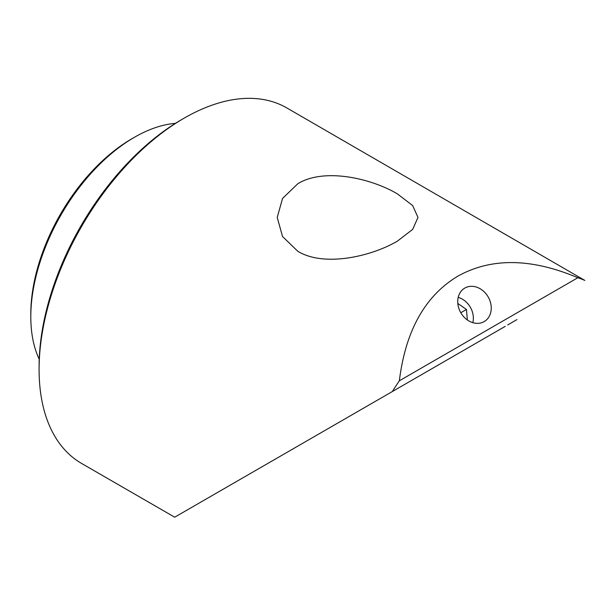 <?xml version="1.0" encoding="UTF-8"?>
<svg xmlns="http://www.w3.org/2000/svg" width="616" height="616" viewBox="0 0 616 616"><rect width="100%" height="100%" fill="white"/><g stroke="black" fill="none" stroke-linecap="round" stroke-linejoin="round"><path stroke-width="0.92" d="M399.345 380.796C405.559 330.715 425.078 295.826 457.904 276.122C491.383 257.542 531.362 258.081 577.839 277.739A205.251 118.503 -60 0 1 584.823 280.411L286.848 107.946A205.251 118.503 120 0 0 184.23 118.11A205.251 118.503 120 0 0 184.222 118.11A205.251 118.503 120 0 0 39.093 369.492A205.251 118.503 120 0 0 81.605 463.448L174.698 517.201L392.361 391.53A205.251 118.503 -60 0 1 399.345 380.796L577.839 277.739M397.366 241.164C371.063 256.579 324.108 267.282 297.844 251.32L282.536 236.521L277.231 217.433L282.544 198.421L297.844 183.707C324.224 167.56 371.086 178.294 397.366 193.863L412.666 205.567L417.979 217.433L412.666 229.383L397.366 241.164M39.093 369.492L39.093 366.62A201.732 116.47 -60 0 1 181.735 119.55L184.222 118.11L181.735 119.55M30.8 316.817L30.8 313.944A143.089 82.613 -60 0 1 131.978 138.7L134.465 137.268A146.608 84.646 120 0 0 134.465 137.268A146.608 84.646 120 0 0 30.8 316.817A146.608 84.646 120 0 0 39.232 359.244M131.978 138.7L134.465 137.268A146.608 84.646 120 0 1 175.421 123.354M277.708 457.727L475.783 343.366L277.708 457.727M484.168 321.598A19.35 15.8 60 0 0 488.172 296.935A19.35 15.8 60 0 0 464.81 288.08A19.35 15.8 60 0 0 460.807 312.736A19.35 15.8 60 0 0 484.168 321.598M507.73 324.917L516.947 319.604L507.73 324.917M487.803 336.428L498.121 330.469L487.803 336.428M414.375 378.817L393.747 390.729L414.375 378.817M437.645 365.388L400.308 386.94L437.645 365.388M452.383 356.88L437.683 365.365L452.383 356.88M436.552 366.012L452.221 356.972L436.552 366.02M491.992 334.011L467.305 348.263L491.992 334.011M491.737 334.157L505.251 326.357L491.737 334.157M490.49 334.873L479.14 341.426L490.49 334.873M483.213 339.077L452.398 356.864L483.213 339.077M392.361 391.53L234.819 482.49M467.344 319.974L466.474 309.471L457.811 303.457M460.807 312.743L466.474 309.471M472.803 322.668A19.011 15.523 60 0 0 470.339 307.238A19.011 15.523 60 0 0 458.204 297.382"/></g></svg>
